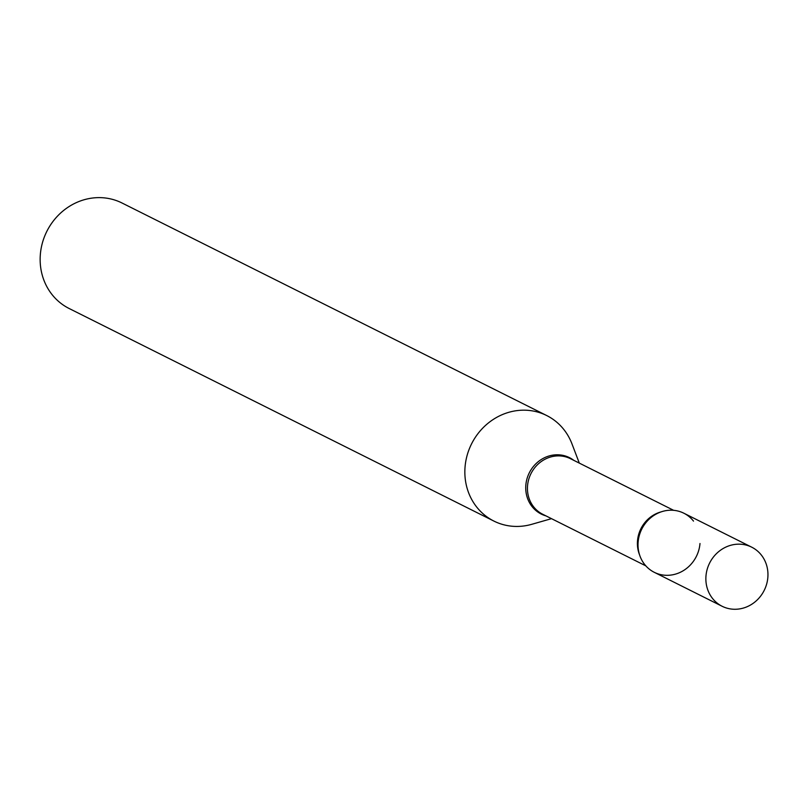 <?xml version="1.0" encoding="UTF-8"?>
<svg xmlns="http://www.w3.org/2000/svg" width="807" height="807" viewBox="0 0 807 807"><rect width="100%" height="100%" fill="white"/><g stroke="black" fill="none" stroke-linecap="round" stroke-linejoin="round"><path stroke-width="1.21" d="M734.239 609.265A33.047 30.525 -63.4 0 1 722.124 606.269A33.047 30.525 -63.4 0 1 707.174 569.359A33.047 30.525 -63.4 0 1 739.585 544.17A33.047 30.525 -63.4 0 1 751.7 547.166A33.047 30.525 -63.4 0 1 766.65 584.076A33.047 30.525 -63.4 0 1 734.239 609.265M722.124 606.269L654.275 572.314A33.047 30.525 -63.4 0 1 639.326 535.404A33.047 30.525 -63.4 0 1 671.737 510.216A33.047 30.525 -63.4 0 1 683.852 513.212L751.7 547.166M699.992 543.504A33.047 30.525 -63.4 0 1 666.39 575.31A33.047 30.525 -63.4 0 1 638.135 542.011A33.047 30.525 -63.4 0 1 660.217 512.203A33.047 30.525 -63.4 0 1 693.506 521.11M551.504 518.659L531.692 524.328A59.002 54.513 -63.4 0 1 493.884 521.07L69.18 308.526A59.002 54.513 -63.4 0 1 40.35 254.427A59.002 54.513 -63.4 0 1 121.998 202.991L546.702 415.544A59.002 54.513 -63.4 0 1 571.961 443.85L579.305 463.107M493.884 521.07A59.002 54.513 -63.4 0 1 465.054 466.971A59.002 54.513 -63.4 0 1 546.702 415.544M645.852 565.878L542.718 514.261A31.059 28.699 -63.4 0 1 527.546 485.784A31.059 28.699 -63.4 0 1 570.519 458.709L673.653 510.327M546.006 515.905A31.544 29.143 -63.4 0 1 525.841 485.148A31.544 29.143 -63.4 0 1 543.646 458.154A31.544 29.143 -63.4 0 1 573.807 460.353M639.548 554.812A31.059 28.699 -63.4 0 1 637.51 540.821A31.059 28.699 -63.4 0 1 661.024 511.91"/></g></svg>
